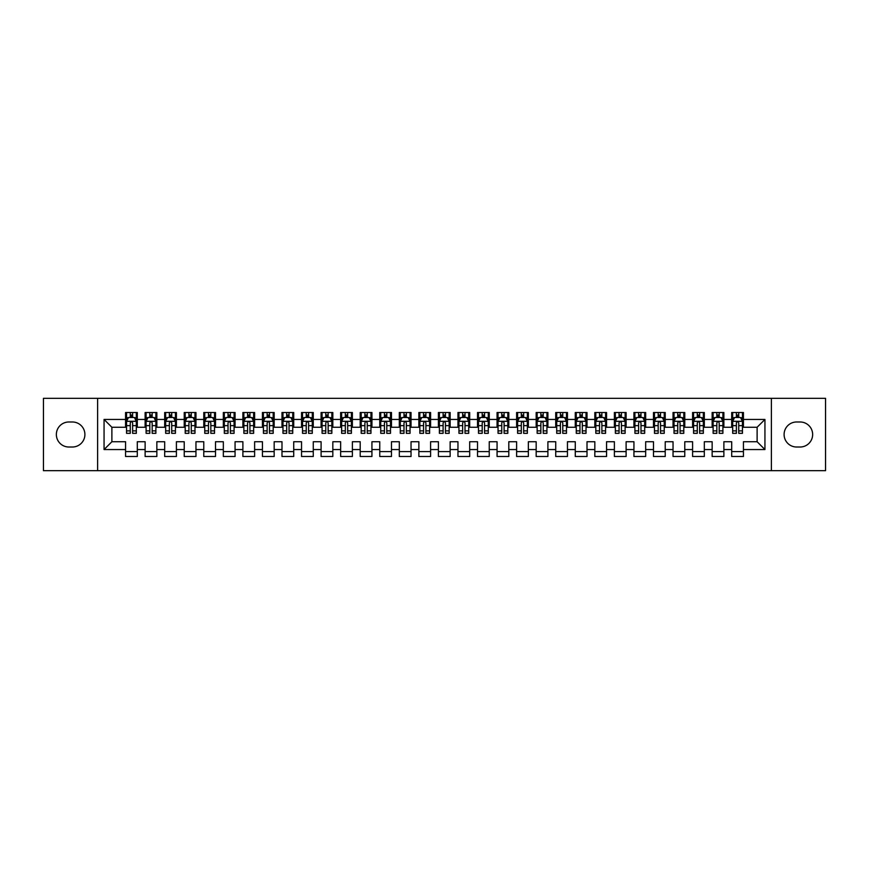 <?xml version="1.0" encoding="UTF-8"?>
<svg xmlns="http://www.w3.org/2000/svg" width="869" height="869" viewBox="0 0 869 869"><rect width="100%" height="100%" fill="white"/><g stroke="black" fill="none" stroke-linecap="round" stroke-linejoin="round"><path stroke-width="1.3" d="M771.39 470.672L825.55 470.672L825.55 398.328L771.39 398.328L771.39 470.672L97.61 470.672L97.61 398.328L43.45 398.328L43.45 470.672L97.61 470.672M771.39 398.328L97.61 398.328M104.063 449.555L104.063 419.445L125.57 419.445L125.57 427.266L111.884 427.266L111.884 441.734L104.063 449.555L125.57 449.555L125.57 456.497L137.302 456.497L137.302 449.555L145.123 449.555L145.123 456.497L156.855 456.497L156.855 449.555L164.675 449.555L164.675 456.497L176.407 456.497L176.407 449.555L184.228 449.555L184.228 456.497L195.959 456.497L195.959 449.555L203.78 449.555L203.78 456.497L215.512 456.497L215.512 449.555L223.333 449.555L223.333 456.497L235.064 456.497L235.064 449.555L242.885 449.555L242.885 456.497L254.617 456.497L254.617 449.555L262.438 449.555L262.438 456.497L274.169 456.497L274.169 449.555L281.99 449.555L281.99 456.497L293.722 456.497L293.722 449.555L301.543 449.555L301.543 456.497L313.274 456.497L313.274 449.555L321.096 449.555L321.096 456.497L332.827 456.497L332.827 449.555L340.648 449.555L340.648 456.497L352.379 456.497L352.379 449.555L360.2 449.555L360.2 456.497L371.932 456.497L371.932 449.555L379.753 449.555L379.753 456.497L391.484 456.497L391.484 449.555L399.305 449.555L399.305 456.497L411.037 456.497L411.037 449.555L418.858 449.555L418.858 456.497L430.589 456.497L430.589 449.555L438.411 449.555L438.411 456.497L450.142 456.497L450.142 449.555L457.963 449.555L457.963 456.497L469.694 456.497L469.694 449.555L477.515 449.555L477.515 456.497L489.247 456.497L489.247 449.555L497.068 449.555L497.068 456.497L508.799 456.497L508.799 449.555L516.62 449.555L516.62 456.497L528.352 456.497L528.352 449.555L536.173 449.555L536.173 456.497L547.904 456.497L547.904 449.555L555.726 449.555L555.726 456.497L567.457 456.497L567.457 449.555L575.278 449.555L575.278 456.497L587.009 456.497L587.009 449.555L594.831 449.555L594.831 456.497L606.562 456.497L606.562 449.555L614.383 449.555L614.383 456.497L626.114 456.497L626.114 449.555L633.935 449.555L633.935 456.497L645.667 456.497L645.667 449.555L653.488 449.555L653.488 456.497L665.219 456.497L665.219 449.555L673.04 449.555L673.04 456.497L684.772 456.497L684.772 449.555L692.593 449.555L692.593 456.497L704.324 456.497L704.324 449.555L712.145 449.555L712.145 456.497L723.877 456.497L723.877 449.555L731.698 449.555L731.698 456.497L743.429 456.497L743.429 441.734L757.116 441.734L757.116 427.266L743.429 427.266L743.429 419.445L764.937 419.445L764.937 449.555L743.429 449.555M743.429 419.445L743.429 412.503L731.698 412.503L731.698 419.445L723.877 419.445L723.877 412.503L712.145 412.503L712.145 419.445L704.324 419.445L704.324 412.503L692.593 412.503L692.593 419.445L684.772 419.445L684.772 412.503L673.04 412.503L673.04 419.445L665.219 419.445L665.219 412.503L653.488 412.503L653.488 419.445L645.667 419.445L645.667 412.503L633.935 412.503L633.935 419.445L626.114 419.445L626.114 412.503L614.383 412.503L614.383 419.445L606.562 419.445L606.562 412.503L594.831 412.503L594.831 419.445L587.009 419.445L587.009 412.503L575.278 412.503L575.278 419.445L567.457 419.445L567.457 412.503L555.726 412.503L555.726 419.445L547.904 419.445L547.904 412.503L536.173 412.503L536.173 419.445L528.352 419.445L528.352 412.503L516.62 412.503L516.62 419.445L508.799 419.445L508.799 412.503L497.068 412.503L497.068 419.445L489.247 419.445L489.247 412.503L477.515 412.503L477.515 419.445L469.694 419.445L469.694 412.503L457.963 412.503L457.963 419.445L450.142 419.445L450.142 412.503L438.411 412.503L438.411 419.445L430.589 419.445L430.589 412.503L418.858 412.503L418.858 419.445L411.037 419.445L411.037 412.503L399.305 412.503L399.305 419.445L391.484 419.445L391.484 412.503L379.753 412.503L379.753 419.445L371.932 419.445L371.932 412.503L360.2 412.503L360.2 419.445L352.379 419.445L352.379 412.503L340.648 412.503L340.648 419.445L332.827 419.445L332.827 412.503L321.096 412.503L321.096 419.445L313.274 419.445L313.274 412.503L301.543 412.503L301.543 419.445L293.722 419.445L293.722 412.503L281.99 412.503L281.99 419.445L274.169 419.445L274.169 412.503L262.438 412.503L262.438 419.445L254.617 419.445L254.617 412.503L242.885 412.503L242.885 419.445L235.064 419.445L235.064 412.503L223.333 412.503L223.333 419.445L215.512 419.445L215.512 412.503L203.78 412.503L203.78 419.445L195.959 419.445L195.959 412.503L184.228 412.503L184.228 419.445L176.407 419.445L176.407 412.503L164.675 412.503L164.675 419.445L156.855 419.445L156.855 412.503L145.123 412.503L145.123 419.445L137.302 419.445L137.302 412.503L125.57 412.503L125.57 419.445M723.877 449.555L723.877 441.734L731.698 441.734L731.698 449.555M764.937 419.445L757.116 427.266M704.324 449.555L704.324 441.734L712.145 441.734L712.145 449.555M731.698 419.445L731.698 427.266L723.877 427.266L723.877 419.445M684.772 449.555L684.772 441.734L692.593 441.734L692.593 449.555M712.145 419.445L712.145 427.266L704.324 427.266L704.324 419.445M665.219 449.555L665.219 441.734L673.04 441.734L673.04 449.555M692.593 419.445L692.593 427.266L684.772 427.266L684.772 419.445M645.667 449.555L645.667 441.734L653.488 441.734L653.488 449.555M673.04 419.445L673.04 427.266L665.219 427.266L665.219 419.445M626.114 449.555L626.114 441.734L633.935 441.734L633.935 449.555M653.488 419.445L653.488 427.266L645.667 427.266L645.667 419.445M606.562 449.555L606.562 441.734L614.383 441.734L614.383 449.555M633.935 419.445L633.935 427.266L626.114 427.266L626.114 419.445M587.009 449.555L587.009 441.734L594.831 441.734L594.831 449.555M614.383 419.445L614.383 427.266L606.562 427.266L606.562 419.445M567.457 449.555L567.457 441.734L575.278 441.734L575.278 449.555M594.831 419.445L594.831 427.266L587.009 427.266L587.009 419.445M547.904 449.555L547.904 441.734L555.726 441.734L555.726 449.555M575.278 419.445L575.278 427.266L567.457 427.266L567.457 419.445M528.352 449.555L528.352 441.734L536.173 441.734L536.173 449.555M555.726 419.445L555.726 427.266L547.904 427.266L547.904 419.445M508.799 449.555L508.799 441.734L516.62 441.734L516.62 449.555M536.173 419.445L536.173 427.266L528.352 427.266L528.352 419.445M489.247 449.555L489.247 441.734L497.068 441.734L497.068 449.555M516.62 419.445L516.62 427.266L508.799 427.266L508.799 419.445M469.694 449.555L469.694 441.734L477.515 441.734L477.515 449.555M497.068 419.445L497.068 427.266L489.247 427.266L489.247 419.445M450.142 449.555L450.142 441.734L457.963 441.734L457.963 449.555M477.515 419.445L477.515 427.266L469.694 427.266L469.694 419.445M430.589 449.555L430.589 441.734L438.411 441.734L438.411 449.555M457.963 419.445L457.963 427.266L450.142 427.266L450.142 419.445M411.037 449.555L411.037 441.734L418.858 441.734L418.858 449.555M438.411 419.445L438.411 427.266L430.589 427.266L430.589 419.445M391.484 449.555L391.484 441.734L399.305 441.734L399.305 449.555M418.858 419.445L418.858 427.266L411.037 427.266L411.037 419.445M371.932 449.555L371.932 441.734L379.753 441.734L379.753 449.555M399.305 419.445L399.305 427.266L391.484 427.266L391.484 419.445M352.379 449.555L352.379 441.734L360.2 441.734L360.2 449.555M379.753 419.445L379.753 427.266L371.932 427.266L371.932 419.445M332.827 449.555L332.827 441.734L340.648 441.734L340.648 449.555M360.2 419.445L360.2 427.266L352.379 427.266L352.379 419.445M313.274 449.555L313.274 441.734L321.096 441.734L321.096 449.555M340.648 419.445L340.648 427.266L332.827 427.266L332.827 419.445M293.722 449.555L293.722 441.734L301.543 441.734L301.543 449.555M321.096 419.445L321.096 427.266L313.274 427.266L313.274 419.445M274.169 449.555L274.169 441.734L281.99 441.734L281.99 449.555M301.543 419.445L301.543 427.266L293.722 427.266L293.722 419.445M254.617 449.555L254.617 441.734L262.438 441.734L262.438 449.555M281.99 419.445L281.99 427.266L274.169 427.266L274.169 419.445M235.064 449.555L235.064 441.734L242.885 441.734L242.885 449.555M262.438 419.445L262.438 427.266L254.617 427.266L254.617 419.445M215.512 449.555L215.512 441.734L223.333 441.734L223.333 449.555M242.885 419.445L242.885 427.266L235.064 427.266L235.064 419.445M195.959 449.555L195.959 441.734L203.78 441.734L203.78 449.555M223.333 419.445L223.333 427.266L215.512 427.266L215.512 419.445M176.407 449.555L176.407 441.734L184.228 441.734L184.228 449.555M203.78 419.445L203.78 427.266L195.959 427.266L195.959 419.445M156.855 449.555L156.855 441.734L164.675 441.734L164.675 449.555M184.228 419.445L184.228 427.266L176.407 427.266L176.407 419.445M137.302 449.555L137.302 441.734L145.123 441.734L145.123 449.555M164.675 419.445L164.675 427.266L156.855 427.266L156.855 419.445M111.884 441.734L125.57 441.734L125.57 449.555M145.123 419.445L145.123 427.266L137.302 427.266L137.302 419.445M731.698 417.392L732.676 417.392M742.452 417.392L743.429 417.392M712.145 417.392L713.123 417.392M722.899 417.392L723.877 417.392M692.593 417.392L693.571 417.392M703.347 417.392L704.324 417.392M673.04 417.392L674.018 417.392M683.794 417.392L684.772 417.392M653.488 417.392L654.466 417.392M664.242 417.392L665.219 417.392M633.935 417.392L634.913 417.392M644.689 417.392L645.667 417.392M614.383 417.392L615.361 417.392M625.137 417.392L626.114 417.392M594.831 417.392L595.808 417.392M605.584 417.392L606.562 417.392M575.278 417.392L576.256 417.392M586.032 417.392L587.009 417.392M555.726 417.392L556.703 417.392M566.479 417.392L567.457 417.392M536.173 417.392L537.151 417.392M546.927 417.392L547.904 417.392M516.62 417.392L517.598 417.392M527.374 417.392L528.352 417.392M497.068 417.392L498.046 417.392M507.822 417.392L508.799 417.392M477.515 417.392L478.493 417.392M488.269 417.392L489.247 417.392M457.963 417.392L458.941 417.392M468.717 417.392L469.694 417.392M438.411 417.392L439.388 417.392M449.164 417.392L450.142 417.392M418.858 417.392L419.836 417.392M429.612 417.392L430.589 417.392M399.305 417.392L400.283 417.392M410.059 417.392L411.037 417.392M379.753 417.392L380.731 417.392M390.507 417.392L391.484 417.392M360.2 417.392L361.178 417.392M370.954 417.392L371.932 417.392M340.648 417.392L341.626 417.392M351.402 417.392L352.379 417.392M321.096 417.392L322.073 417.392M331.849 417.392L332.827 417.392M301.543 417.392L302.521 417.392M312.297 417.392L313.274 417.392M281.99 417.392L282.968 417.392M292.744 417.392L293.722 417.392M262.438 417.392L263.416 417.392M273.192 417.392L274.169 417.392M242.885 417.392L243.863 417.392M253.639 417.392L254.617 417.392M223.333 417.392L224.311 417.392M234.087 417.392L235.064 417.392M203.78 417.392L204.758 417.392M214.534 417.392L215.512 417.392M184.228 417.392L185.206 417.392M194.982 417.392L195.959 417.392M164.675 417.392L165.653 417.392M175.429 417.392L176.407 417.392M145.123 417.392L146.101 417.392M155.877 417.392L156.855 417.392M125.57 417.392L126.548 417.392M136.324 417.392L137.302 417.392M125.57 451.608L137.302 451.608M145.123 451.608L156.855 451.608M164.675 451.608L176.407 451.608M184.228 451.608L195.959 451.608M203.78 451.608L215.512 451.608M223.333 451.608L235.064 451.608M242.885 451.608L254.617 451.608M262.438 451.608L274.169 451.608M281.99 451.608L293.722 451.608M301.543 451.608L313.274 451.608M321.096 451.608L332.827 451.608M340.648 451.608L352.379 451.608M360.2 451.608L371.932 451.608M379.753 451.608L391.484 451.608M399.305 451.608L411.037 451.608M418.858 451.608L430.589 451.608M438.411 451.608L450.142 451.608M457.963 451.608L469.694 451.608M477.515 451.608L489.247 451.608M497.068 451.608L508.799 451.608M516.62 451.608L528.352 451.608M536.173 451.608L547.904 451.608M555.726 451.608L567.457 451.608M575.278 451.608L587.009 451.608M594.831 451.608L606.562 451.608M614.383 451.608L626.114 451.608M633.935 451.608L645.667 451.608M653.488 451.608L665.219 451.608M673.04 451.608L684.772 451.608M692.593 451.608L704.324 451.608M712.145 451.608L723.877 451.608M731.698 451.608L743.429 451.608M104.063 419.445L111.884 427.266M757.116 441.734L764.937 449.555M68.868 421.986A12.514 12.514 0 0 0 56.355 434.5A12.514 12.514 0 0 0 68.868 447.014L72.388 447.014A12.514 12.514 0 0 0 84.901 434.5A12.514 12.514 0 0 0 72.388 421.986L68.868 421.986M800.132 447.014A12.514 12.514 0 0 0 812.645 434.5A12.514 12.514 0 0 0 800.132 421.986L796.612 421.986A12.514 12.514 0 0 0 784.099 434.5A12.514 12.514 0 0 0 796.612 447.014L800.132 447.014M132.609 415.045L130.263 415.045M136.324 430.872L132.609 430.872L132.609 433.327L136.324 433.327L136.324 421.4L134.369 417.489L128.503 417.489L126.548 421.4L126.548 433.327L130.263 433.327L130.263 430.872L126.548 430.872M126.548 421.4L126.548 412.503M136.324 421.4L136.324 412.503M130.263 417.489L130.263 412.503M132.609 412.503L132.609 417.489M132.609 430.872L132.609 422.866C131.827 421.356 131.045 421.356 130.263 422.866L130.263 430.872M132.609 417.392L130.263 417.392M152.162 415.045L149.816 415.045M155.877 430.872L152.162 430.872L152.162 433.327L155.877 433.327L155.877 421.4L153.922 417.489L148.056 417.489L146.101 421.4L146.101 433.327L149.816 433.327L149.816 430.872L146.101 430.872M146.101 421.4L146.101 412.503M155.877 421.4L155.877 412.503M149.816 417.489L149.816 412.503M152.162 412.503L152.162 417.489M152.162 430.872L152.162 422.866C151.38 421.356 150.598 421.356 149.816 422.866L149.816 430.872M152.162 417.392L149.816 417.392M171.714 415.045L169.368 415.045M175.429 430.872L171.714 430.872L171.714 433.327L175.429 433.327L175.429 421.4L173.474 417.489L167.608 417.489L165.653 421.4L165.653 433.327L169.368 433.327L169.368 430.872L165.653 430.872M165.653 421.4L165.653 412.503M175.429 421.4L175.429 412.503M169.368 417.489L169.368 412.503M171.714 412.503L171.714 417.489M171.714 430.872L171.714 422.866C170.932 421.356 170.15 421.356 169.368 422.866L169.368 430.872M171.714 417.392L169.368 417.392M191.267 415.045L188.921 415.045M194.982 430.872L191.267 430.872L191.267 433.327L194.982 433.327L194.982 421.4L193.027 417.489L187.161 417.489L185.206 421.4L185.206 433.327L188.921 433.327L188.921 430.872L185.206 430.872M185.206 421.4L185.206 412.503M194.982 421.4L194.982 412.503M188.921 417.489L188.921 412.503M191.267 412.503L191.267 417.489M191.267 430.872L191.267 422.866C190.485 421.356 189.703 421.356 188.921 422.866L188.921 430.872M191.267 417.392L188.921 417.392M210.819 415.045L208.473 415.045M214.534 430.872L210.819 430.872L210.819 433.327L214.534 433.327L214.534 421.4L212.579 417.489L206.713 417.489L204.758 421.4L204.758 433.327L208.473 433.327L208.473 430.872L204.758 430.872M204.758 421.4L204.758 412.503M214.534 421.4L214.534 412.503M208.473 417.489L208.473 412.503M210.819 412.503L210.819 417.489M210.819 430.872L210.819 422.866C210.037 421.356 209.255 421.356 208.473 422.866L208.473 430.872M210.819 417.392L208.473 417.392M230.372 415.045L228.026 415.045M234.087 430.872L230.372 430.872L230.372 433.327L234.087 433.327L234.087 421.4L232.132 417.489L226.266 417.489L224.311 421.4L224.311 433.327L228.026 433.327L228.026 430.872L224.311 430.872M224.311 421.4L224.311 412.503M234.087 421.4L234.087 412.503M228.026 417.489L228.026 412.503M230.372 412.503L230.372 417.489M230.372 430.872L230.372 422.866C229.59 421.356 228.808 421.356 228.026 422.866L228.026 430.872M230.372 417.392L228.026 417.392M249.924 415.045L247.578 415.045M253.639 430.872L249.924 430.872L249.924 433.327L253.639 433.327L253.639 421.4L251.684 417.489L245.818 417.489L243.863 421.4L243.863 433.327L247.578 433.327L247.578 430.872L243.863 430.872M243.863 421.4L243.863 412.503M253.639 421.4L253.639 412.503M247.578 417.489L247.578 412.503M249.924 412.503L249.924 417.489M249.924 430.872L249.924 422.866C249.142 421.356 248.36 421.356 247.578 422.866L247.578 430.872M249.924 417.392L247.578 417.392M269.477 415.045L267.131 415.045M273.192 430.872L269.477 430.872L269.477 433.327L273.192 433.327L273.192 421.4L271.237 417.489L265.371 417.489L263.416 421.4L263.416 433.327L267.131 433.327L267.131 430.872L263.416 430.872M263.416 421.4L263.416 412.503M273.192 421.4L273.192 412.503M267.131 417.489L267.131 412.503M269.477 412.503L269.477 417.489M269.477 430.872L269.477 422.866C268.695 421.356 267.913 421.356 267.131 422.866L267.131 430.872M269.477 417.392L267.131 417.392M289.029 415.045L286.683 415.045M292.744 430.872L289.029 430.872L289.029 433.327L292.744 433.327L292.744 421.4L290.789 417.489L284.923 417.489L282.968 421.4L282.968 433.327L286.683 433.327L286.683 430.872L282.968 430.872M282.968 421.4L282.968 412.503M292.744 421.4L292.744 412.503M286.683 417.489L286.683 412.503M289.029 412.503L289.029 417.489M289.029 430.872L289.029 422.866C288.247 421.356 287.465 421.356 286.683 422.866L286.683 430.872M289.029 417.392L286.683 417.392M308.582 415.045L306.236 415.045M312.297 430.872L308.582 430.872L308.582 433.327L312.297 433.327L312.297 421.4L310.342 417.489L304.476 417.489L302.521 421.4L302.521 433.327L306.236 433.327L306.236 430.872L302.521 430.872M302.521 421.4L302.521 412.503M312.297 421.4L312.297 412.503M306.236 417.489L306.236 412.503M308.582 412.503L308.582 417.489M308.582 430.872L308.582 422.866C307.8 421.356 307.018 421.356 306.236 422.866L306.236 430.872M308.582 417.392L306.236 417.392M328.134 415.045L325.788 415.045M331.849 430.872L328.134 430.872L328.134 433.327L331.849 433.327L331.849 421.4L329.894 417.489L324.028 417.489L322.073 421.4L322.073 433.327L325.788 433.327L325.788 430.872L322.073 430.872M322.073 421.4L322.073 412.503M331.849 421.4L331.849 412.503M325.788 417.489L325.788 412.503M328.134 412.503L328.134 417.489M328.134 430.872L328.134 422.866C327.352 421.356 326.57 421.356 325.788 422.866L325.788 430.872M328.134 417.392L325.788 417.392M347.687 415.045L345.341 415.045M351.402 430.872L347.687 430.872L347.687 433.327L351.402 433.327L351.402 421.4L349.447 417.489L343.581 417.489L341.626 421.4L341.626 433.327L345.341 433.327L345.341 430.872L341.626 430.872M341.626 421.4L341.626 412.503M351.402 421.4L351.402 412.503M345.341 417.489L345.341 412.503M347.687 412.503L347.687 417.489M347.687 430.872L347.687 422.866C346.905 421.356 346.123 421.356 345.341 422.866L345.341 430.872M347.687 417.392L345.341 417.392M367.239 415.045L364.893 415.045M370.954 430.872L367.239 430.872L367.239 433.327L370.954 433.327L370.954 421.4L368.999 417.489L363.133 417.489L361.178 421.4L361.178 433.327L364.893 433.327L364.893 430.872L361.178 430.872M361.178 421.4L361.178 412.503M370.954 421.4L370.954 412.503M364.893 417.489L364.893 412.503M367.239 412.503L367.239 417.489M367.239 430.872L367.239 422.866C366.457 421.356 365.675 421.356 364.893 422.866L364.893 430.872M367.239 417.392L364.893 417.392M386.792 415.045L384.446 415.045M390.507 430.872L386.792 430.872L386.792 433.327L390.507 433.327L390.507 421.4L388.552 417.489L382.686 417.489L380.731 421.4L380.731 433.327L384.446 433.327L384.446 430.872L380.731 430.872M380.731 421.4L380.731 412.503M390.507 421.4L390.507 412.503M384.446 417.489L384.446 412.503M386.792 412.503L386.792 417.489M386.792 430.872L386.792 422.866C386.01 421.356 385.228 421.356 384.446 422.866L384.446 430.872M386.792 417.392L384.446 417.392M406.344 415.045L403.998 415.045M410.059 430.872L406.344 430.872L406.344 433.327L410.059 433.327L410.059 421.4L408.104 417.489L402.238 417.489L400.283 421.4L400.283 433.327L403.998 433.327L403.998 430.872L400.283 430.872M400.283 421.4L400.283 412.503M410.059 421.4L410.059 412.503M403.998 417.489L403.998 412.503M406.344 412.503L406.344 417.489M406.344 430.872L406.344 422.866C405.562 421.356 404.78 421.356 403.998 422.866L403.998 430.872M406.344 417.392L403.998 417.392M425.897 415.045L423.551 415.045M429.612 430.872L425.897 430.872L425.897 433.327L429.612 433.327L429.612 421.4L427.657 417.489L421.791 417.489L419.836 421.4L419.836 433.327L423.551 433.327L423.551 430.872L419.836 430.872M419.836 421.4L419.836 412.503M429.612 421.4L429.612 412.503M423.551 417.489L423.551 412.503M425.897 412.503L425.897 417.489M425.897 430.872L425.897 422.866C425.115 421.356 424.333 421.356 423.551 422.866L423.551 430.872M425.897 417.392L423.551 417.392M445.449 415.045L443.103 415.045M449.164 430.872L445.449 430.872L445.449 433.327L449.164 433.327L449.164 421.4L447.209 417.489L441.343 417.489L439.388 421.4L439.388 433.327L443.103 433.327L443.103 430.872L439.388 430.872M439.388 421.4L439.388 412.503M449.164 421.4L449.164 412.503M443.103 417.489L443.103 412.503M445.449 412.503L445.449 417.489M445.449 430.872L445.449 422.866C444.667 421.356 443.885 421.356 443.103 422.866L443.103 430.872M445.449 417.392L443.103 417.392M465.002 415.045L462.656 415.045M468.717 430.872L465.002 430.872L465.002 433.327L468.717 433.327L468.717 421.4L466.762 417.489L460.896 417.489L458.941 421.4L458.941 433.327L462.656 433.327L462.656 430.872L458.941 430.872M458.941 421.4L458.941 412.503M468.717 421.4L468.717 412.503M462.656 417.489L462.656 412.503M465.002 412.503L465.002 417.489M465.002 430.872L465.002 422.866C464.22 421.356 463.438 421.356 462.656 422.866L462.656 430.872M465.002 417.392L462.656 417.392M484.554 415.045L482.208 415.045M488.269 430.872L484.554 430.872L484.554 433.327L488.269 433.327L488.269 421.4L486.314 417.489L480.448 417.489L478.493 421.4L478.493 433.327L482.208 433.327L482.208 430.872L478.493 430.872M478.493 421.4L478.493 412.503M488.269 421.4L488.269 412.503M482.208 417.489L482.208 412.503M484.554 412.503L484.554 417.489M484.554 430.872L484.554 422.866C483.772 421.356 482.99 421.356 482.208 422.866L482.208 430.872M484.554 417.392L482.208 417.392M504.107 415.045L501.761 415.045M507.822 430.872L504.107 430.872L504.107 433.327L507.822 433.327L507.822 421.4L505.867 417.489L500.001 417.489L498.046 421.4L498.046 433.327L501.761 433.327L501.761 430.872L498.046 430.872M498.046 421.4L498.046 412.503M507.822 421.4L507.822 412.503M501.761 417.489L501.761 412.503M504.107 412.503L504.107 417.489M504.107 430.872L504.107 422.866C503.325 421.356 502.543 421.356 501.761 422.866L501.761 430.872M504.107 417.392L501.761 417.392M523.659 415.045L521.313 415.045M527.374 430.872L523.659 430.872L523.659 433.327L527.374 433.327L527.374 421.4L525.419 417.489L519.553 417.489L517.598 421.4L517.598 433.327L521.313 433.327L521.313 430.872L517.598 430.872M517.598 421.4L517.598 412.503M527.374 421.4L527.374 412.503M521.313 417.489L521.313 412.503M523.659 412.503L523.659 417.489M523.659 430.872L523.659 422.866C522.877 421.356 522.095 421.356 521.313 422.866L521.313 430.872M523.659 417.392L521.313 417.392M543.212 415.045L540.866 415.045M546.927 430.872L543.212 430.872L543.212 433.327L546.927 433.327L546.927 421.4L544.972 417.489L539.106 417.489L537.151 421.4L537.151 433.327L540.866 433.327L540.866 430.872L537.151 430.872M537.151 421.4L537.151 412.503M546.927 421.4L546.927 412.503M540.866 417.489L540.866 412.503M543.212 412.503L543.212 417.489M543.212 430.872L543.212 422.866C542.43 421.356 541.648 421.356 540.866 422.866L540.866 430.872M543.212 417.392L540.866 417.392M562.764 415.045L560.418 415.045M566.479 430.872L562.764 430.872L562.764 433.327L566.479 433.327L566.479 421.4L564.524 417.489L558.658 417.489L556.703 421.4L556.703 433.327L560.418 433.327L560.418 430.872L556.703 430.872M556.703 421.4L556.703 412.503M566.479 421.4L566.479 412.503M560.418 417.489L560.418 412.503M562.764 412.503L562.764 417.489M562.764 430.872L562.764 422.866C561.982 421.356 561.2 421.356 560.418 422.866L560.418 430.872M562.764 417.392L560.418 417.392M582.317 415.045L579.971 415.045M586.032 430.872L582.317 430.872L582.317 433.327L586.032 433.327L586.032 421.4L584.077 417.489L578.211 417.489L576.256 421.4L576.256 433.327L579.971 433.327L579.971 430.872L576.256 430.872M576.256 421.4L576.256 412.503M586.032 421.4L586.032 412.503M579.971 417.489L579.971 412.503M582.317 412.503L582.317 417.489M582.317 430.872L582.317 422.866C581.535 421.356 580.753 421.356 579.971 422.866L579.971 430.872M582.317 417.392L579.971 417.392M601.869 415.045L599.523 415.045M605.584 430.872L601.869 430.872L601.869 433.327L605.584 433.327L605.584 421.4L603.629 417.489L597.763 417.489L595.808 421.4L595.808 433.327L599.523 433.327L599.523 430.872L595.808 430.872M595.808 421.4L595.808 412.503M605.584 421.4L605.584 412.503M599.523 417.489L599.523 412.503M601.869 412.503L601.869 417.489M601.869 430.872L601.869 422.866C601.087 421.356 600.305 421.356 599.523 422.866L599.523 430.872M601.869 417.392L599.523 417.392M621.422 415.045L619.076 415.045M625.137 430.872L621.422 430.872L621.422 433.327L625.137 433.327L625.137 421.4L623.182 417.489L617.316 417.489L615.361 421.4L615.361 433.327L619.076 433.327L619.076 430.872L615.361 430.872M615.361 421.4L615.361 412.503M625.137 421.4L625.137 412.503M619.076 417.489L619.076 412.503M621.422 412.503L621.422 417.489M621.422 430.872L621.422 422.866C620.64 421.356 619.858 421.356 619.076 422.866L619.076 430.872M621.422 417.392L619.076 417.392M640.974 415.045L638.628 415.045M644.689 430.872L640.974 430.872L640.974 433.327L644.689 433.327L644.689 421.4L642.734 417.489L636.868 417.489L634.913 421.4L634.913 433.327L638.628 433.327L638.628 430.872L634.913 430.872M634.913 421.4L634.913 412.503M644.689 421.4L644.689 412.503M638.628 417.489L638.628 412.503M640.974 412.503L640.974 417.489M640.974 430.872L640.974 422.866C640.192 421.356 639.41 421.356 638.628 422.866L638.628 430.872M640.974 417.392L638.628 417.392M660.527 415.045L658.181 415.045M664.242 430.872L660.527 430.872L660.527 433.327L664.242 433.327L664.242 421.4L662.287 417.489L656.421 417.489L654.466 421.4L654.466 433.327L658.181 433.327L658.181 430.872L654.466 430.872M654.466 421.4L654.466 412.503M664.242 421.4L664.242 412.503M658.181 417.489L658.181 412.503M660.527 412.503L660.527 417.489M660.527 430.872L660.527 422.866C659.745 421.356 658.963 421.356 658.181 422.866L658.181 430.872M660.527 417.392L658.181 417.392M680.079 415.045L677.733 415.045M683.794 430.872L680.079 430.872L680.079 433.327L683.794 433.327L683.794 421.4L681.839 417.489L675.973 417.489L674.018 421.4L674.018 433.327L677.733 433.327L677.733 430.872L674.018 430.872M674.018 421.4L674.018 412.503M683.794 421.4L683.794 412.503M677.733 417.489L677.733 412.503M680.079 412.503L680.079 417.489M680.079 430.872L680.079 422.866C679.297 421.356 678.515 421.356 677.733 422.866L677.733 430.872M680.079 417.392L677.733 417.392M699.632 415.045L697.286 415.045M703.347 430.872L699.632 430.872L699.632 433.327L703.347 433.327L703.347 421.4L701.392 417.489L695.526 417.489L693.571 421.4L693.571 433.327L697.286 433.327L697.286 430.872L693.571 430.872M693.571 421.4L693.571 412.503M703.347 421.4L703.347 412.503M697.286 417.489L697.286 412.503M699.632 412.503L699.632 417.489M699.632 430.872L699.632 422.866C698.85 421.356 698.068 421.356 697.286 422.866L697.286 430.872M699.632 417.392L697.286 417.392M719.184 415.045L716.838 415.045M722.899 430.872L719.184 430.872L719.184 433.327L722.899 433.327L722.899 421.4L720.944 417.489L715.078 417.489L713.123 421.4L713.123 433.327L716.838 433.327L716.838 430.872L713.123 430.872M713.123 421.4L713.123 412.503M722.899 421.4L722.899 412.503M716.838 417.489L716.838 412.503M719.184 412.503L719.184 417.489M719.184 430.872L719.184 422.866C718.402 421.356 717.62 421.356 716.838 422.866L716.838 430.872M719.184 417.392L716.838 417.392M738.737 415.045L736.391 415.045M742.452 430.872L738.737 430.872L738.737 433.327L742.452 433.327L742.452 421.4L740.497 417.489L734.631 417.489L732.676 421.4L732.676 433.327L736.391 433.327L736.391 430.872L732.676 430.872M732.676 421.4L732.676 412.503M742.452 421.4L742.452 412.503M736.391 417.489L736.391 412.503M738.737 412.503L738.737 417.489M738.737 430.872L738.737 422.866C737.955 421.356 737.173 421.356 736.391 422.866L736.391 430.872M738.737 417.392L736.391 417.392M136.281 421.302L126.602 421.302M126.548 417.728L128.384 417.728M134.489 417.728L136.324 417.728M130.263 425.636L126.548 425.636M136.324 425.636L132.609 425.636M132.609 416.294L130.263 416.294M155.833 421.302L146.155 421.302M146.101 417.728L147.936 417.728M154.041 417.728L155.877 417.728M149.816 425.636L146.101 425.636M155.877 425.636L152.162 425.636M152.162 416.294L149.816 416.294M175.386 421.302L165.707 421.302M165.653 417.728L167.489 417.728M173.594 417.728L175.429 417.728M169.368 425.636L165.653 425.636M175.429 425.636L171.714 425.636M171.714 416.294L169.368 416.294M194.938 421.302L185.26 421.302M185.206 417.728L187.041 417.728M193.146 417.728L194.982 417.728M188.921 425.636L185.206 425.636M194.982 425.636L191.267 425.636M191.267 416.294L188.921 416.294M214.491 421.302L204.812 421.302M204.758 417.728L206.594 417.728M212.699 417.728L214.534 417.728M208.473 425.636L204.758 425.636M214.534 425.636L210.819 425.636M210.819 416.294L208.473 416.294M234.043 421.302L224.365 421.302M224.311 417.728L226.146 417.728M232.251 417.728L234.087 417.728M228.026 425.636L224.311 425.636M234.087 425.636L230.372 425.636M230.372 416.294L228.026 416.294M253.596 421.302L243.917 421.302M243.863 417.728L245.699 417.728M251.804 417.728L253.639 417.728M247.578 425.636L243.863 425.636M253.639 425.636L249.924 425.636M249.924 416.294L247.578 416.294M273.148 421.302L263.47 421.302M263.416 417.728L265.251 417.728M271.356 417.728L273.192 417.728M267.131 425.636L263.416 425.636M273.192 425.636L269.477 425.636M269.477 416.294L267.131 416.294M292.701 421.302L283.022 421.302M282.968 417.728L284.804 417.728M290.909 417.728L292.744 417.728M286.683 425.636L282.968 425.636M292.744 425.636L289.029 425.636M289.029 416.294L286.683 416.294M312.253 421.302L302.575 421.302M302.521 417.728L304.356 417.728M310.461 417.728L312.297 417.728M306.236 425.636L302.521 425.636M312.297 425.636L308.582 425.636M308.582 416.294L306.236 416.294M331.806 421.302L322.127 421.302M322.073 417.728L323.909 417.728M330.014 417.728L331.849 417.728M325.788 425.636L322.073 425.636M331.849 425.636L328.134 425.636M328.134 416.294L325.788 416.294M351.358 421.302L341.68 421.302M341.626 417.728L343.461 417.728M349.566 417.728L351.402 417.728M345.341 425.636L341.626 425.636M351.402 425.636L347.687 425.636M347.687 416.294L345.341 416.294M370.911 421.302L361.232 421.302M361.178 417.728L363.014 417.728M369.119 417.728L370.954 417.728M364.893 425.636L361.178 425.636M370.954 425.636L367.239 425.636M367.239 416.294L364.893 416.294M390.463 421.302L380.785 421.302M380.731 417.728L382.566 417.728M388.671 417.728L390.507 417.728M384.446 425.636L380.731 425.636M390.507 425.636L386.792 425.636M386.792 416.294L384.446 416.294M410.016 421.302L400.337 421.302M400.283 417.728L402.119 417.728M408.224 417.728L410.059 417.728M403.998 425.636L400.283 425.636M410.059 425.636L406.344 425.636M406.344 416.294L403.998 416.294M429.568 421.302L419.89 421.302M419.836 417.728L421.671 417.728M427.776 417.728L429.612 417.728M423.551 425.636L419.836 425.636M429.612 425.636L425.897 425.636M425.897 416.294L423.551 416.294M449.121 421.302L439.442 421.302M439.388 417.728L441.224 417.728M447.329 417.728L449.164 417.728M443.103 425.636L439.388 425.636M449.164 425.636L445.449 425.636M445.449 416.294L443.103 416.294M468.673 421.302L458.995 421.302M458.941 417.728L460.776 417.728M466.881 417.728L468.717 417.728M462.656 425.636L458.941 425.636M468.717 425.636L465.002 425.636M465.002 416.294L462.656 416.294M488.226 421.302L478.547 421.302M478.493 417.728L480.329 417.728M486.434 417.728L488.269 417.728M482.208 425.636L478.493 425.636M488.269 425.636L484.554 425.636M484.554 416.294L482.208 416.294M507.778 421.302L498.1 421.302M498.046 417.728L499.881 417.728M505.986 417.728L507.822 417.728M501.761 425.636L498.046 425.636M507.822 425.636L504.107 425.636M504.107 416.294L501.761 416.294M527.331 421.302L517.652 421.302M517.598 417.728L519.434 417.728M525.539 417.728L527.374 417.728M521.313 425.636L517.598 425.636M527.374 425.636L523.659 425.636M523.659 416.294L521.313 416.294M546.883 421.302L537.205 421.302M537.151 417.728L538.986 417.728M545.091 417.728L546.927 417.728M540.866 425.636L537.151 425.636M546.927 425.636L543.212 425.636M543.212 416.294L540.866 416.294M566.436 421.302L556.757 421.302M556.703 417.728L558.539 417.728M564.644 417.728L566.479 417.728M560.418 425.636L556.703 425.636M566.479 425.636L562.764 425.636M562.764 416.294L560.418 416.294M585.988 421.302L576.31 421.302M576.256 417.728L578.091 417.728M584.196 417.728L586.032 417.728M579.971 425.636L576.256 425.636M586.032 425.636L582.317 425.636M582.317 416.294L579.971 416.294M605.541 421.302L595.862 421.302M595.808 417.728L597.644 417.728M603.749 417.728L605.584 417.728M599.523 425.636L595.808 425.636M605.584 425.636L601.869 425.636M601.869 416.294L599.523 416.294M625.093 421.302L615.415 421.302M615.361 417.728L617.196 417.728M623.301 417.728L625.137 417.728M619.076 425.636L615.361 425.636M625.137 425.636L621.422 425.636M621.422 416.294L619.076 416.294M644.646 421.302L634.967 421.302M634.913 417.728L636.749 417.728M642.854 417.728L644.689 417.728M638.628 425.636L634.913 425.636M644.689 425.636L640.974 425.636M640.974 416.294L638.628 416.294M664.198 421.302L654.52 421.302M654.466 417.728L656.301 417.728M662.406 417.728L664.242 417.728M658.181 425.636L654.466 425.636M664.242 425.636L660.527 425.636M660.527 416.294L658.181 416.294M683.751 421.302L674.072 421.302M674.018 417.728L675.854 417.728M681.959 417.728L683.794 417.728M677.733 425.636L674.018 425.636M683.794 425.636L680.079 425.636M680.079 416.294L677.733 416.294M703.303 421.302L693.625 421.302M693.571 417.728L695.406 417.728M701.511 417.728L703.347 417.728M697.286 425.636L693.571 425.636M703.347 425.636L699.632 425.636M699.632 416.294L697.286 416.294M722.856 421.302L713.177 421.302M713.123 417.728L714.959 417.728M721.064 417.728L722.899 417.728M716.838 425.636L713.123 425.636M722.899 425.636L719.184 425.636M719.184 416.294L716.838 416.294M742.408 421.302L732.73 421.302M732.676 417.728L734.511 417.728M740.616 417.728L742.452 417.728M736.391 425.636L732.676 425.636M742.452 425.636L738.737 425.636M738.737 416.294L736.391 416.294"/></g></svg>
